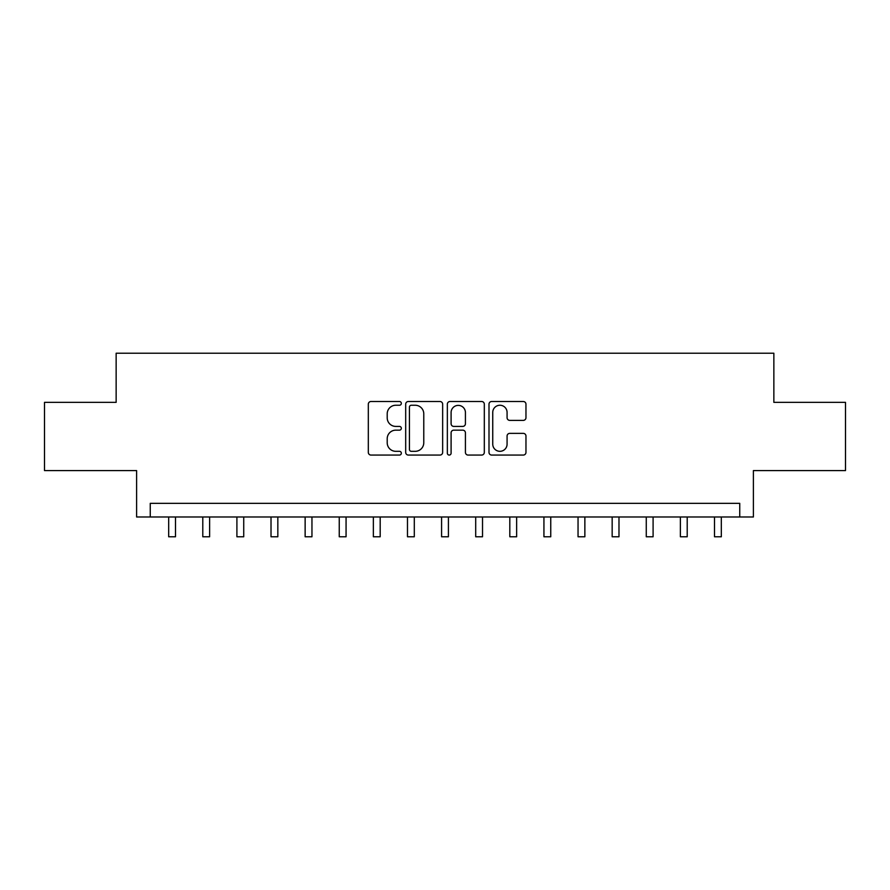 <?xml version="1.0" encoding="UTF-8"?>
<svg xmlns="http://www.w3.org/2000/svg" width="890" height="890" viewBox="0 0 890 890"><rect width="100%" height="100%" fill="white"/><g stroke="black" fill="none" stroke-linecap="round" stroke-linejoin="round"><path stroke-width="1.33" d="M401.334 403.37A1.88 1.88 0 0 0 399.465 401.501L370.997 401.501A2.681 2.681 0 0 0 368.315 404.171L368.315 452.398A2.681 2.681 0 0 0 370.997 455.068L399.465 455.068A1.88 1.88 0 0 0 401.334 453.199A1.88 1.88 0 0 0 399.465 451.319L395.772 451.319A8.577 8.577 0 0 1 387.206 442.753L387.206 438.737A8.577 8.577 0 0 1 395.772 430.159L399.465 430.159A1.88 1.88 0 0 0 401.334 428.279A1.88 1.88 0 0 0 399.465 426.41L395.772 426.41A8.577 8.577 0 0 1 387.206 417.833L387.206 413.817A8.577 8.577 0 0 1 395.772 405.25L399.465 405.25A1.88 1.88 0 0 0 401.334 403.37M523.287 420.38A2.681 2.681 0 0 0 525.968 417.699L525.968 404.171A2.681 2.681 0 0 0 523.287 401.501L491.68 401.501A2.681 2.681 0 0 0 488.999 404.171L488.999 452.398A2.681 2.681 0 0 0 491.68 455.068L523.287 455.068A2.681 2.681 0 0 0 525.968 452.398L525.968 436.055A2.681 2.681 0 0 0 523.287 433.374L509.759 433.374A2.681 2.681 0 0 0 507.078 436.055L507.078 444.155A7.165 7.165 0 0 1 499.913 451.319A7.165 7.165 0 0 1 492.749 444.155L492.749 412.415A7.165 7.165 0 0 1 499.913 405.25A7.165 7.165 0 0 1 507.078 412.415L507.078 417.699A2.681 2.681 0 0 0 509.759 420.38L523.287 420.38M739.746 516.979L753.396 516.979L753.396 470.588L845.5 470.588L845.5 402.358L773.855 402.358L773.855 353.23L116.145 353.23L116.145 402.358L44.5 402.358L44.5 470.588L136.604 470.588L136.604 516.979L739.746 516.979L739.746 503.34L150.254 503.34L150.254 516.979M442.653 404.171A2.681 2.681 0 0 0 439.983 401.501L408.365 401.501A2.681 2.681 0 0 0 405.684 404.171L405.684 452.398A2.681 2.681 0 0 0 408.365 455.068L439.983 455.068A2.681 2.681 0 0 0 442.653 452.398L442.653 404.171M450.017 401.501L481.635 401.501A2.681 2.681 0 0 1 484.316 404.171L484.316 452.398A2.681 2.681 0 0 1 481.635 455.068L468.107 455.068A2.681 2.681 0 0 1 465.426 452.398L465.426 432.84A2.681 2.681 0 0 0 462.744 430.159L453.778 430.159A2.681 2.681 0 0 0 451.097 432.84L451.097 453.199A1.88 1.88 0 0 1 449.216 455.068A1.88 1.88 0 0 1 447.347 453.199L447.347 404.171A2.681 2.681 0 0 1 450.017 401.501M411.314 405.25A1.88 1.88 0 0 0 409.433 407.119L409.433 449.45A1.88 1.88 0 0 0 411.314 451.319L415.196 451.319A8.577 8.577 0 0 0 423.774 442.753L423.774 413.817A8.577 8.577 0 0 0 415.196 405.25L411.314 405.25M465.426 412.548A7.165 7.165 0 0 0 458.261 405.384A7.165 7.165 0 0 0 451.097 412.548L451.097 423.729A2.681 2.681 0 0 0 453.778 426.41L462.744 426.41A2.681 2.681 0 0 0 465.426 423.729L465.426 412.548M168.677 516.979L168.677 536.77L175.497 536.77L175.497 516.979M202.787 516.979L202.787 536.77L209.617 536.77L209.617 516.979M236.907 516.979L236.907 536.77L243.727 536.77L243.727 516.979M271.016 516.979L271.016 536.77L277.836 536.77L277.836 516.979M305.136 516.979L305.136 536.77L311.956 536.77L311.956 516.979M339.246 516.979L339.246 536.77L346.065 536.77L346.065 516.979M373.355 516.979L373.355 536.77L380.186 536.77L380.186 516.979M407.475 516.979L407.475 536.77L414.295 536.77L414.295 516.979M441.585 516.979L441.585 536.77L448.415 536.77L448.415 516.979M475.705 516.979L475.705 536.77L482.525 536.77L482.525 516.979M509.814 516.979L509.814 536.77L516.645 536.77L516.645 516.979M543.935 516.979L543.935 536.77L550.754 536.77L550.754 516.979M578.044 516.979L578.044 536.77L584.864 536.77L584.864 516.979M612.164 516.979L612.164 536.77L618.984 536.77L618.984 516.979M646.274 516.979L646.274 536.77L653.093 536.77L653.093 516.979M680.383 516.979L680.383 536.77L687.214 536.77L687.214 516.979M714.503 516.979L714.503 536.77L721.323 536.77L721.323 516.979"/></g></svg>
